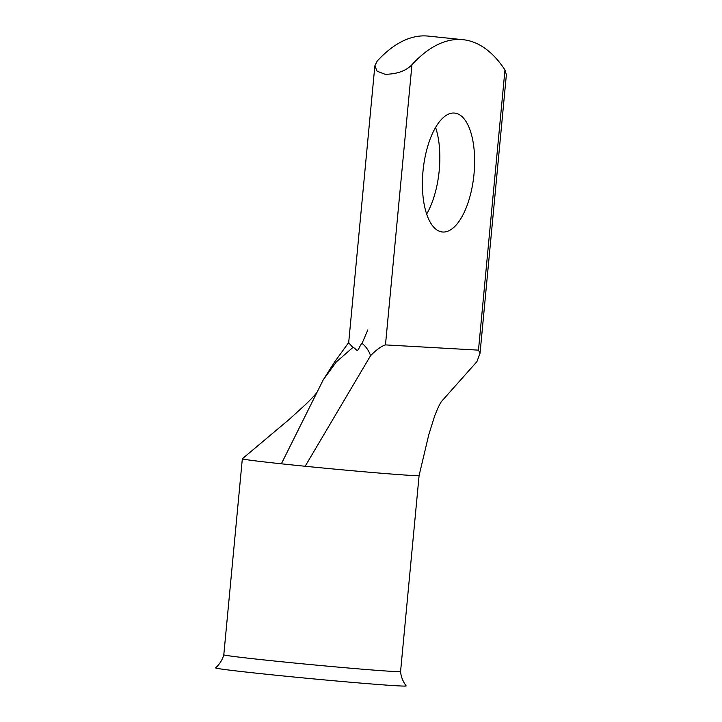 <?xml version="1.0" encoding="UTF-8"?>
<svg xmlns="http://www.w3.org/2000/svg" width="722" height="722" viewBox="0 0 722 722"><rect width="100%" height="100%" fill="white"/><g stroke="black" fill="none" stroke-linecap="round" stroke-linejoin="round"><path stroke-width="1.08" d="M435.583 127.424A59.773 25.523 -84.1 0 1 439.229 170.383A59.773 25.523 -84.1 0 1 426.657 214.046M474.02 173.966A59.773 25.523 95.9 0 0 454.643 113.074A59.773 25.523 95.9 0 0 423.011 171.087A59.773 25.523 95.9 0 0 442.387 231.988A59.773 25.523 95.9 0 0 474.02 173.966M400.575 671.496C400.954 676.505 402.813 681.306 406.161 685.9A95.701 1.715 -174.6 0 1 374.167 684.185A95.701 1.715 -174.6 0 1 271.12 674.727A95.701 1.715 -174.6 0 1 215.625 667.886C219.768 664.005 222.493 659.637 223.802 654.782A88.779 1.588 -174.6 0 0 223.802 654.791A88.779 1.588 -174.6 0 0 274.315 661A88.779 1.588 -174.6 0 0 346.533 667.859A88.779 1.588 -174.6 0 0 400.575 671.496L419.103 475.5A88.779 1.588 -174.6 0 1 419.103 475.509A88.779 1.588 -174.6 0 1 305.162 466.259A88.779 1.588 -174.6 0 1 292.834 465.013A88.779 1.588 -174.6 0 1 281.363 463.804A88.779 1.588 -174.6 0 1 242.33 458.795A88.779 1.588 -174.6 0 1 242.348 458.768L289.396 419.247L306.471 403.661C317.906 392.308 316.75 392.254 316.823 392.452M441.999 400.89L476.899 361.668L480.049 353.211L478.478 350.143L504.967 69.962A226.618 96.757 95.9 0 0 462.992 39.683L428.209 36.1A226.618 96.757 95.9 0 0 377.164 61.126L374.853 65.837L377.128 71.216L385.187 74.312C397.163 74.059 406.089 70.864 411.955 64.718L385.467 344.899C381.306 346.217 376.342 349.8 370.576 355.666C368.861 350.693 366.027 346.605 362.065 343.392L367.805 329.927L362.065 343.392M374.853 65.837L348.672 342.815L352.905 347.453C356.37 348.239 356.83 353.545 359.412 347.3L361.605 343.473M352.905 347.453L336.407 361.839L323.257 379.817L281.363 463.804M504.967 69.962L506.375 74.727L480.049 353.211M462.992 39.683A226.618 96.757 95.9 0 0 411.955 64.718M385.467 344.899L478.478 350.143M305.162 466.259L370.576 355.666M242.33 458.795L223.802 654.791M323.257 379.817L334.665 361.875L348.888 342.273M419.103 475.509L428.805 434.644L434.599 416.152C440.682 400.611 442.207 401.098 442.017 400.863"/></g></svg>
